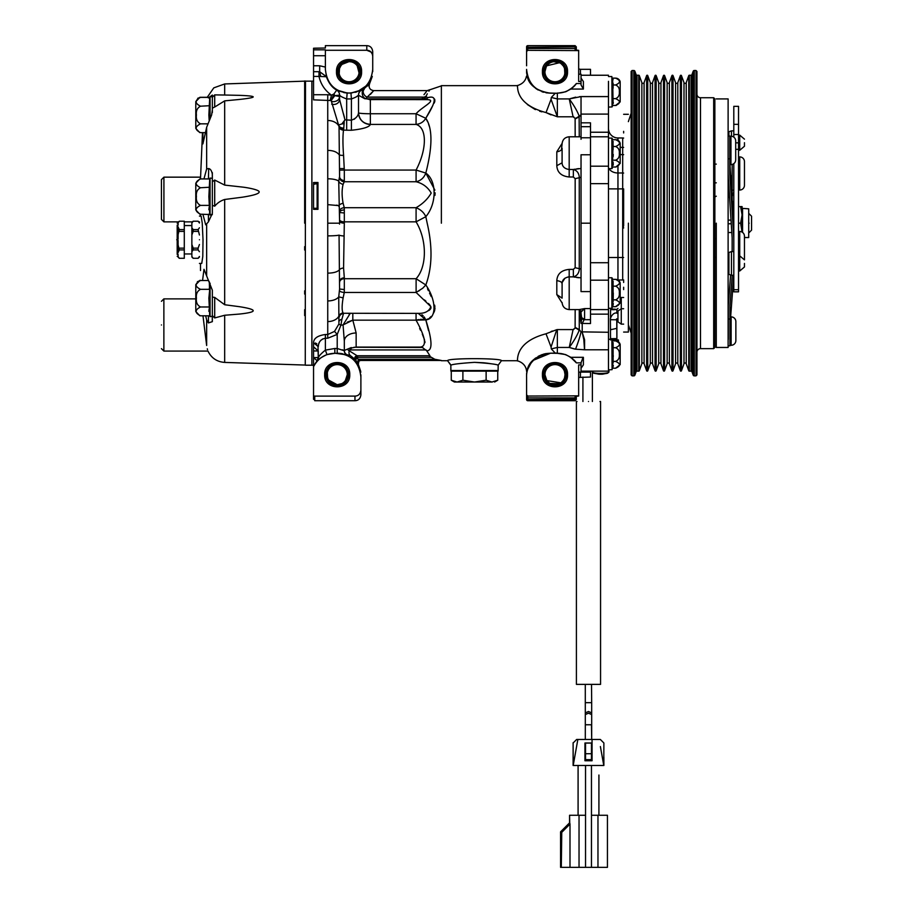 <?xml version="1.0" encoding="UTF-8"?>
<svg xmlns="http://www.w3.org/2000/svg" width="913" height="913" viewBox="0 0 913 913"><rect width="100%" height="100%" fill="white"/><g stroke="black" fill="none" stroke-linecap="round" stroke-linejoin="round"><path stroke-width="1.37" d="M599.967 401.503L600.56 401.503L600.56 684.373L576.411 684.373L576.411 401.503L577.005 401.503M616.184 306.642L615.59 306.688C620.794 304.406 620.794 302.123 615.59 299.852C618.386 298.699 619.63 296.417 619.322 293.016C619.63 289.615 618.375 287.333 615.59 286.18C620.794 283.909 620.794 281.626 615.59 279.344A4.736 4.736 0 0 1 615.784 279.355M616.184 279.389A4.736 4.736 0 0 1 620.178 282.95A4.736 4.736 0 0 0 617.975 279.994L622.689 279.994A4.736 4.736 0 0 0 623.636 279.903L623.636 282.459M613.091 366.581L612.623 368.224L615.59 368.224C620.794 365.953 620.794 363.671 615.59 361.4C618.386 360.247 619.63 357.964 619.322 354.564C619.63 351.151 618.375 348.88 615.59 347.727C620.794 345.445 620.794 343.174 615.59 340.891A4.736 4.736 0 0 1 615.784 340.903M616.184 340.937A4.736 4.736 0 0 1 620.178 344.498L618.432 341.839L618.432 339.956L612.281 339.956M613.091 103.831L612.623 78.141L615.59 78.141A4.736 4.736 0 0 1 615.784 78.141A4.736 4.736 0 0 0 615.59 78.141C620.794 80.424 620.794 82.695 615.59 84.977C618.375 86.13 619.63 88.401 619.322 91.814C619.63 95.214 618.386 97.486 615.59 98.638C620.794 100.921 620.794 103.203 615.59 105.474L615.841 105.474M616.184 78.176A4.736 4.736 0 0 1 620.178 81.748A4.736 4.736 0 0 0 616.184 78.176M616.184 166.988L615.59 167.022C620.794 164.739 620.794 162.468 615.59 160.186C618.386 159.033 619.63 156.762 619.322 153.35C619.63 149.949 618.375 147.666 615.59 146.525C620.794 144.243 620.794 141.972 615.59 139.689A4.736 4.736 0 0 1 615.784 139.689M616.184 139.723A4.736 4.736 0 0 1 620.178 143.295L620.178 163.416L615.841 167.011M304.657 81.154L224.678 83.95L224.678 95.02L239.503 95.351C248.815 95.694 253.38 96.23 253.198 96.938C253.027 97.623 248.427 98.467 239.4 99.46L224.678 100.864L224.678 185.099L242.527 187.085C247.138 187.599 260.057 189.847 259.144 192.129C258.824 193.796 253.232 195.485 242.367 197.197L224.678 199.479C220.786 200.666 217.465 202.903 214.703 206.19L212.341 205.345L212.341 213.437L208.426 221.87L205.699 224.838L202.903 214.201M206.646 224.678L205.699 224.838M224.678 185.099L214.703 180.044L212.341 181.824L212.341 174.178C211.656 170.605 210.355 168.734 208.426 168.54L206.646 168.985L206.646 127.318L202.903 143.9L202.926 132.647M575.179 50.169L578.659 50.341L578.659 81.474L581.033 81.474L581.033 84.932L583.396 89.052L570.865 89.052L565.546 91.814L557.352 93.274L550.254 93.058C536.091 91.916 528.205 84.03 526.584 69.377L526.641 73.382C527.566 72.07 524.085 89.006 550.254 93.16L555.241 93.286L551.304 97.474L551.064 99.323L557.352 116.784L546.02 112.573C511.908 103.477 518.824 83.254 517.169 85.651L517.237 86.142M578.659 51.06L577.598 50.169M696.003 375.871L694.291 375.871A1.187 1.187 0 0 1 693.184 375.083L691.963 371.751A0.947 0.947 0 0 0 691.073 371.135L689.326 371.135A0.593 0.593 0 0 1 688.767 370.746L686.222 363.751A1.187 1.187 0 0 0 683.997 363.751L681.452 370.746A0.593 0.593 0 0 1 680.345 370.746L677.8 363.751A1.187 1.187 0 0 0 675.574 363.751L673.029 370.746A0.593 0.593 0 0 1 671.911 370.746L669.366 363.751A1.187 1.187 0 0 0 667.141 363.751L664.596 370.746A0.593 0.593 0 0 1 663.489 370.746L660.944 363.751A1.187 1.187 0 0 0 658.718 363.751L656.173 370.746A0.593 0.593 0 0 1 655.055 370.746L652.51 363.751A1.187 1.187 0 0 0 650.296 363.751L647.751 370.746A0.593 0.593 0 0 1 646.632 370.746L644.087 363.751A1.187 1.187 0 0 0 641.862 363.751L639.317 370.746A0.593 0.593 0 0 1 638.758 371.135L637.012 371.135A0.947 0.947 0 0 0 636.121 371.751L634.912 375.083A1.187 1.187 0 0 1 633.793 375.871L632.081 375.871L631.145 374.923L631.145 71.454L632.081 70.506L633.793 70.506A1.187 1.187 0 0 1 634.912 71.282L636.121 74.615A0.947 0.947 0 0 0 637.012 75.243L638.758 75.243A0.593 0.593 0 0 1 639.317 75.631L641.862 82.627A1.187 1.187 0 0 0 644.087 82.627L646.632 75.631A0.593 0.593 0 0 1 647.751 75.631L650.296 82.627A1.187 1.187 0 0 0 652.51 82.627L655.055 75.631A0.593 0.593 0 0 1 656.173 75.631L658.718 82.627A1.187 1.187 0 0 0 660.944 82.627L663.489 75.631A0.593 0.593 0 0 1 664.596 75.631L667.141 82.627A1.187 1.187 0 0 0 669.366 82.627L671.911 75.631A0.593 0.593 0 0 1 673.029 75.631L675.574 82.627A1.187 1.187 0 0 0 677.8 82.627L680.345 75.631A0.593 0.593 0 0 1 681.452 75.631L683.997 82.627A1.187 1.187 0 0 0 686.222 82.627L688.767 75.631A0.593 0.593 0 0 1 689.326 75.243L691.073 75.243A0.947 0.947 0 0 0 691.963 74.615L693.184 71.282A1.187 1.187 0 0 1 694.291 70.506L696.003 70.506L696.95 71.454L696.95 374.923L696.003 375.871L696.003 70.506M749.185 232.53L751.559 230.156L751.559 216.21L749.185 213.847M744.46 142.702C744.46 138.125 744.46 138.125 744.46 142.702L744.46 146.251L739.724 150.28L739.724 135.124L738.537 135.124M738.537 271.001L739.724 271.001L744.46 266.973L739.724 271.001L739.724 231.468A4.736 4.736 0 0 1 744.46 236.205L744.46 259.874L744.46 236.205M728.118 253.609A1.187 1.187 0 0 1 728.905 252.49L731.439 251.589L731.439 275.258L733.801 275.258M728.118 132.887A1.187 1.187 0 0 1 728.905 131.769L731.439 130.867L731.439 136.22M729.784 164.602L730.959 164.602A4.736 4.736 0 0 0 735.695 159.866L735.695 140.933L735.695 159.866M735.695 140.933A4.736 4.736 0 0 0 730.959 136.197L729.784 136.197M733.801 201.328A4.736 4.736 0 0 1 732.329 202.07M733.801 237.791L729.784 174.166L729.784 136.026L728.118 136.026M314.723 399.529L313.536 399.323L313.547 366.672C318.283 357.987 325.382 353.536 334.843 353.32L337.217 353.32C351.379 354.449 359.266 362.347 360.886 377.001L360.886 394.793C360.407 398.604 358.432 400.579 354.963 400.716L314.723 400.716L314.723 396.105L313.547 395.9M733.744 275.258L730.651 316.879M728.289 345.787L729.944 345.787L729.944 305.969L732.226 275.258M730.594 274.961L728.289 305.969L728.289 339.419M735.695 142.839L738.537 142.839L738.537 106.342L733.801 106.342L733.801 137.144M733.801 163.655L733.801 291.829L738.537 291.829L733.801 291.829M729.955 164.602L733.801 225.385M728.118 174.166L732.146 237.791L732.146 251.589M716.283 98.912L728.118 98.912L728.118 347.465L728.118 223.183M732.146 196.238L733.801 192.312M733.801 190.166L732.146 190.166M732.146 164.454L732.146 175.844L730.674 175.844M732.146 199.171L732.146 175.844M738.537 142.839L738.537 149.321L735.695 149.321M738.537 291.829L738.537 149.321M716.283 223.183L716.283 347.465L716.283 223.183M744.46 185.316L744.46 161.635L744.46 185.316A4.736 4.736 0 0 1 739.724 190.041L738.537 190.041M738.537 156.91L739.724 156.91A4.736 4.736 0 0 1 744.46 161.635M738.537 231.468L739.724 231.468M744.46 263.423C744.46 258.847 744.46 258.847 744.46 263.423L744.46 266.973M738.537 255.857L739.724 255.857L744.46 259.874L744.46 237.54L748.717 237.54L748.717 208.826L748.717 237.54M714.868 257.386L716.283 257.386L714.868 257.386M740.603 206.612L742.086 214.897L742.086 206.612L738.537 206.612M733.801 206.612L732.614 206.612M742.086 232.107L742.086 214.897L740.603 223.183L742.075 232.096M740.603 223.183L738.537 223.183M748.717 208.826L742.086 208.358M714.868 347.465L714.868 98.912L713.681 97.725L700.499 97.725L700.499 348.64L713.681 348.64L714.868 347.465M713.681 348.64L713.681 97.725M749.185 223.183C749.185 235.406 749.185 235.406 749.185 223.183C749.185 210.971 749.185 210.971 749.185 223.183M716.283 238.692L714.868 238.692M714.868 182.828L716.283 182.828M716.283 164.123L714.868 164.123M700.499 348.64A3.549 3.549 0 0 0 696.95 352.19M696.95 94.176A3.549 3.549 0 0 0 700.499 97.725M360.886 390.182C360.407 393.982 358.432 395.957 354.963 396.105L314.723 396.105M313.547 375.871L313.547 378.233M313.547 365.942L313.547 365.097M313.547 366.672L313.547 357.611L317.096 360.738L313.547 366.079L313.547 365.211L311.881 365.211M334.843 353.32L326.957 354.575C321.091 357.462 317.804 359.574 317.096 360.932L318.272 357.611L313.547 357.611L313.547 342.695C313.752 338.301 317.701 335.573 325.382 334.512L327.744 334.512L334.512 331.396L338.928 324.001L338.734 296.862A11.835 6.482 180 0 1 327.744 300.936L327.744 321.57A11.835 8.194 0 0 0 338.734 316.412A4.736 4.508 -45.7 0 1 343.128 313.011L343.562 313.273A4.736 4.611 -59.3 0 0 339.043 316.982M313.547 399.049L313.547 399.312A3.549 3.549 0 0 0 314.723 399.517L313.547 399.049L314.723 399.517M355.922 362.484L353.913 360.213M344.977 354.621L334.843 353.217L334.843 348.492L325.382 350.113L326.957 354.575M360.498 392.293L360.738 391.483M324.663 374.684C323.887 390.867 350.535 390.867 349.759 374.684C350.535 358.501 323.887 358.501 324.663 374.684M313.547 350.957L318.272 350.957L313.547 346.837M339.545 290.562A4.736 1.7 -176.3 0 0 344.269 292.457L343.128 297.866L338.734 296.862L339.579 289.022L339.054 235.132A11.835 1.061 180 0 1 327.744 235.874L327.744 300.936M311.881 223.183L311.881 81.154L311.881 223.183M337.354 353.217L340.629 353.445M341.04 353.502L342.706 353.81M344.909 354.392L345.867 354.701M356.161 356.721L355.785 359.95L357.691 356.161L356.161 356.721L358.216 359.243L357.759 362.655L360.612 371.055L355.785 359.95L350.227 355.454L347.077 354.758A4.736 4.736 0 0 1 344.315 350.455L351.265 347.568M360.612 371.032L360.703 371.705M360.761 372.299L360.612 371.055M360.886 377.001L360.886 374.844M360.886 380.595C360.886 394.336 360.886 394.336 360.886 380.595L360.886 384.259M327.345 372.721L327.573 377.548M327.151 374.684A10.066 10.066 0 0 1 337.217 364.618A10.066 10.066 0 0 1 347.271 374.684A10.066 10.066 0 0 1 337.217 384.738A10.066 10.066 0 0 1 327.151 374.684L327.801 378.222M328.783 380.173L337.217 384.738L341.907 383.586M327.151 374.444L327.322 372.824M331.316 382.832L332.252 383.437M332.515 383.586L333.861 384.168M333.896 384.179L337.205 384.738M346.643 371.192L346.255 370.267M347.271 374.684C345.959 368.43 345.959 368.43 347.271 374.684L345.354 380.595M325.85 374.684A11.367 11.367 0 0 0 337.217 386.039A11.367 11.367 0 0 0 348.572 374.684A11.367 11.367 0 0 0 337.217 363.317A11.367 11.367 0 0 0 325.85 374.684M347.077 354.758L337.217 353.217L337.217 348.492L344.315 350.763L344.315 341.302M318.272 350.957L318.272 357.793A4.736 4.736 -0 0 1 317.096 360.932M325.382 334.512L325.382 338.221C320.828 339.225 318.466 342.044 318.272 346.678L313.547 342.695M339.545 224.119L339.579 221.106A4.736 2.054 180 0 0 344.315 223.16L343.573 268.023A4.736 2.659 174.9 0 0 339.054 270.191C336.886 272.085 333.119 273.067 327.744 273.135M317.975 182.497L317.975 209.339L313.547 209.339L313.547 182.497L317.975 182.497L317.142 183.399L317.142 208.541L313.547 208.278L316.423 208.278M339.579 221.22L338.723 181.105A11.835 3.698 180 0 0 327.744 178.788L327.744 235.874M339.545 177.35A4.736 4.508 -168.6 0 0 344.269 181.744L343.117 184.3A4.736 3.641 -160 0 1 338.723 181.105L339.579 176.483L339.031 126.485A11.835 8.559 180 0 0 327.744 120.493L327.744 178.788M313.547 89.234L313.547 89.896C313.547 78.256 313.547 78.256 313.547 89.896L313.547 83.779M336.543 205.151L338.575 205.562M338.746 205.71L338.894 206.486M318.272 357.611L317.964 345.251M316.834 343.824L315.373 343.003M318.272 346.666L318.58 344.429M318.751 343.847L319.31 342.512M320.121 341.188L321.205 339.978M322.392 339.088L325.279 338.221M318.443 357.565L318.272 357.793C318.785 356.15 321.148 353.582 325.382 350.113L325.382 338.221L327.744 338.221L327.744 321.57M343.767 350.478L342.512 349.793M358.181 363.408A2.362 2.362 -63.6 0 1 360.475 360.475L358.832 361.16L358.387 363.899M358.216 359.243L360.509 360.475L358.832 361.16M348.184 350.147L357.109 355.75L429.932 355.75L357.109 355.75C354.895 356.332 354.29 357.634 355.294 359.642M347.077 355.066A4.736 4.736 -0 0 1 344.315 350.763M339.579 282.505A4.736 3.789 180 0 1 344.315 278.716L344.315 289.558L339.579 289.022M344.315 289.558L344.269 292.457L416.111 292.457L422.753 288.2L425.823 284.97C436.825 300.765 436.642 319.025 425.789 319.881C432.397 340.686 432.694 350.969 426.691 350.74L429.932 355.75M343.573 268.023L344.315 277.837A4.736 3.698 0 0 0 339.579 281.535M343.117 184.3C341.782 189.607 341.782 195.93 343.117 203.279A4.736 2.054 166 0 0 338.723 205.608L327.744 204.638M317.975 209.339L317.142 208.541L317.975 209.339M313.547 184.46L317.142 183.399M338.997 127.158A4.736 4.04 -172.6 0 0 343.493 130.137C342.74 136.14 342.763 144.539 343.573 155.336A4.736 1.392 175.6 0 1 339.054 154.651C336.886 151.9 333.119 150.474 327.744 150.371M339.579 168.574L344.315 168.574L339.579 168.574L339.579 177.715M331.693 104.185L333.667 104.47A5.923 4.987 180 0 0 339.579 99.494L344.966 119.843L351.414 120.185C355.773 118.61 358.147 116.145 358.512 112.813L358.512 112.79A11.835 11.618 180 0 0 370.358 124.43C369.377 127.067 363.066 129.018 351.414 130.262L343.493 130.137L343.699 129.087A4.736 3.629 -178.1 0 1 339.031 126.485L331.157 100.544L313.547 99.859L313.547 48.252L325.382 48.001L325.382 45.65L366.798 45.65C370.267 45.798 372.242 47.773 372.721 51.573L372.721 55.122M426.691 350.74L422.046 347.26L420.459 347.077C426.964 346.118 425.492 337.148 416.054 320.166L425.789 319.881L418.291 313.376L343.562 313.273L341.884 319.299A4.736 2.511 3.7 0 0 339.339 320.954M348.914 313.798L350.227 313.376L343.06 324.925L352.817 320.166L356.15 332.983A11.835 8.126 -0 0 0 344.315 341.108L343.06 324.925L340.926 325.165L337.217 334.409L340.926 325.165A4.736 0.833 16.8 0 1 338.928 324.001M327.744 338.221L337.217 334.409L334.512 331.396M340.926 325.165L341.884 319.299M343.128 297.866C341.804 305.718 341.804 310.774 343.128 313.011M429.384 356.161L434.816 359.288L441.367 360.475L360.487 360.475M355.979 347.077L420.459 347.077M344.315 277.837L344.315 278.716L416.111 278.716C427.067 266.722 427.17 240.187 416.088 221.836L425.812 216.689L427.181 223.183C432.694 246.909 432.237 267.498 425.823 284.97L416.111 278.716L416.111 292.457L430.81 306.597C429.247 311.23 425.07 313.49 418.291 313.376M344.315 212.98L339.579 212.524A4.736 2.556 180 0 1 344.315 209.967L344.269 207.696A4.736 3.458 -5 0 0 339.545 211.188M343.117 203.279L344.269 207.696L416.088 207.696C422.685 203.919 427.729 199.034 431.221 193.054C427.775 187.165 422.73 183.387 416.088 181.744C420.79 180.694 424.031 177.795 425.812 173.059C436.928 180.797 436.813 203.736 425.812 216.689L425.663 216.347C423.826 212.432 420.631 209.556 416.088 207.696L416.088 221.836L344.315 221.836L344.315 223.16M434.885 190.121L425.812 173.059L416.088 170.058L416.088 181.744L344.269 181.744L344.315 180.512A4.736 4.029 0 0 1 339.579 176.483L339.579 176.437M343.573 155.336L344.315 170.058L416.088 170.058C427.079 149.116 427.158 127.649 416.066 124.408C420.368 123.985 423.609 121.931 425.8 118.268L432.796 105.531M338.985 124.876L341.873 123.963L344.966 119.843M338.095 95.329L339.579 95.066A5.923 5.912 0 0 0 336.737 90.01L347.157 93.046L346.678 98.946C342.398 97.36 340.035 96.07 339.579 95.066L339.579 99.494L339.579 95.18L334.809 95.625L333.896 93.982L331.157 100.544L334.809 95.625L339.579 96.584C339.351 99.528 337.376 101.229 333.667 101.685A5.923 5.101 0 0 1 331.693 101.389M318.979 71.693L313.547 71.693L318.979 71.693L318.979 76.418L326.386 76.738C328.76 83.186 332.206 87.659 336.737 90.136L333.896 93.982L331.487 95.18L330.244 100.202M313.547 76.418L318.979 76.418C320.783 84.258 324.948 90.513 331.487 95.18L327.744 94.724L327.744 120.493M343.699 129.087L344.224 121.543M325.382 67.083L319.676 65.77L319.676 71.693L326.455 76.681L325.382 69.479L325.382 49.827L313.547 49.827M325.382 50.272L366.798 50.272C370.267 50.409 372.242 52.383 372.721 56.195L372.721 51.573M325.382 48.001L314.723 48.184M344.406 117.298L343.471 113.817M339.579 170.446L339.579 176.483M424.442 299.909L425.903 301.164M428.425 303.458L429.372 304.428M429.783 304.919L430.788 306.528M430.913 306.882L430.947 308.058M430.765 308.605L430.171 309.439M429.692 309.906L428.676 310.625M418.93 319.561L416.054 320.166L352.817 320.166L347.248 322.175M416.054 313.376L416.077 320.235M419.649 328.406L420.505 330.232M422.32 334.124L424.511 339.727M424.83 341.108L424.967 342.58M441.367 223.183L441.367 85.651L441.367 223.183M354.073 347.26L422.776 347.488M336.498 71.693C335.733 87.876 362.37 87.876 361.594 71.693C362.37 55.499 335.733 55.499 336.498 71.693M372.721 71.625L372.721 69.377C371.1 84.03 363.214 91.916 349.051 93.058C334.888 91.916 326.991 84.03 325.382 69.377M372.721 69.377L372.721 56.195M326.455 76.681L319.573 71.693L320.703 76.167M372.333 54.084L370.998 52.018M370.986 52.007L366.798 50.272L366.798 45.65M330.346 83.882L332.264 86.073M340.264 91.368L345.65 92.806M357.885 91.346L365.748 86.164M334.809 95.625L336.92 95.431M304.657 223.183L304.657 81.006L304.657 183.068L305.262 183.068L305.262 81.006L305.262 223.034M434.919 195.428L435.124 192.871M419.592 290.482L418.611 291.087M421.909 314.768L423.176 315.795M424.203 316.959L425.789 319.881L428.551 330.62M425.835 319.87L428.391 318.785M429.487 317.998L431.198 316.4M432.876 314.312L434.337 311.516M434.622 310.671L434.987 308.023M434.908 306.722L434.634 305.136M431.233 296.599L429.544 293.084M428.425 290.722L427.512 288.77M425.755 319.87L425.07 319.63M424.009 319.413L420.357 319.379M434.132 103.146L434.656 101.891M434.714 101.697L434.85 101.115M434.885 100.122L434.736 99.54M434.554 99.14L433.607 98.136M430.365 97.155L427.877 97.623L426.097 96.812L426.268 95.865C431.039 87.637 431.039 87.637 426.268 95.865L426.097 96.812L427.832 97.634C438.548 94.667 434.303 104.55 425.8 118.268C432.648 128.185 432.648 146.457 425.812 173.059M426.542 95.272L427.295 93.822M428.893 91.197L429.35 90.547M429.966 89.736L441.367 85.89M429.395 126.53L428.585 124.134M427.661 121.851L425.823 118.302L416.066 113.748C422.114 106.718 438.468 99.528 426.166 99.62L427.832 97.634A4.736 4.576 -82.4 0 1 424.454 99.209L422.274 98.809A4.736 4.691 104.4 0 0 426.097 96.812M581.033 277.894L573.353 276.856C576.662 276.011 578.625 273.706 579.219 269.928L579.264 268.662L575.167 267.714L575.167 178.663L579.264 177.715L579.264 268.662L581.033 269.027L581.033 177.339L579.264 177.715L579.219 176.437C578.625 172.671 576.662 170.354 573.353 169.51L581.033 168.483L581.033 177.339M574.836 169.19L573.353 169.51L573.353 176.985L575.167 178.663M573.353 176.985L569.187 176.985C561.369 176.198 557.238 172.431 556.804 165.687L556.804 151.798L562.111 143.387M575.167 136.79L575.122 118.359L573.09 116.784L557.352 116.784L557.352 98.924L569.244 98.924C573.821 105.132 577.107 110.804 579.127 115.917L579.264 136.79M527.337 104.504L535.372 109.628M539.686 111.249L541.877 111.843M551.064 99.323L546.02 112.573L551.03 114.867M575.726 97.143L569.244 98.924L573.09 116.784L573.809 116.91M573.809 329.456L573.204 329.582M552.445 331.008L551.098 331.476M546.134 333.724L556.747 329.673L551.064 347.043L546.02 333.793C512.125 342.66 518.652 363.42 517.169 360.715C522.396 362.29 525.477 365.371 526.413 369.948L526.459 370.153M551.064 347.043L551.304 348.903L557.352 347.442L557.352 329.582L556.747 329.673M557.352 329.582L573.09 329.582L575.122 328.018L575.167 309.587M562.111 302.99L556.804 294.579L556.804 280.679C557.238 273.934 561.369 270.18 569.187 269.381L573.353 269.381L573.353 276.856L574.916 277.198M575.167 267.714L573.353 269.381M474.509 362.347C460.198 363.306 452.312 364.264 450.839 365.211L447.575 360.715C446.811 357.942 502.549 358.033 501.431 360.715L498.178 365.211C496.74 364.264 488.843 363.306 474.509 362.347L483.548 362.769M363.545 89.371C361.845 89.554 361.091 97.052 365.656 98.65L370.358 99.62L370.358 113.748L416.066 113.748L416.066 124.408L370.358 124.408L370.358 113.748A11.835 0.959 -0 0 1 358.512 112.79C359.266 119.797 363.214 123.677 370.358 124.408L366.227 123.689M336.737 90.136A5.923 5.912 60.7 0 1 339.579 95.18A5.923 5.912 0 0 0 336.737 90.136L336.737 90.01M347.157 93.046L350.946 93.046L361.354 90.01A5.923 5.912 -0 0 0 358.512 95.066C358.067 96.07 355.693 97.36 351.414 98.946L350.946 93.046L352.076 92.932M337.684 71.693A11.367 11.367 0 0 0 349.051 83.049A11.367 11.367 0 0 0 360.407 71.693A11.367 11.367 0 0 0 349.051 60.326A11.367 11.367 0 0 0 337.684 71.693M358.512 112.813L358.512 95.283A5.923 5.912 180 0 1 361.354 90.227L361.354 90.227C364.413 88.356 364.721 88.435 362.267 90.49L369.628 83.551C368.384 87.568 369.754 89.919 373.748 90.627L367.174 97.109A4.736 3.39 51.5 0 1 363.568 93.548A4.736 3.39 51.5 0 1 364.15 89.417L362.963 90.25A4.736 4.713 -112.5 0 0 362.86 90.33M372.276 76.418L369.628 83.551M372.721 65.77C372.721 52.03 372.721 52.03 372.721 65.77L372.721 62.027M340.857 65.85L339.499 68.509L339.202 73.736M369.297 83.939L367.722 85.97M360.475 90.376L359.596 90.798M359.551 90.809L358.969 91.072M356.721 91.905L355.248 92.327M346.929 93.023L346.016 92.932M345.068 92.795L343.596 92.51M339.762 91.323L339.157 91.072M338.529 90.798L337.605 90.376M356.447 117.184L354.153 119.318M426.268 95.865A4.736 3.926 26.5 0 1 422.491 97.109C428.448 88.493 428.448 88.493 422.491 97.109L422.274 98.809L366.056 98.809M430 89.679L427.158 90.627L423.974 94.667M556.804 151.798A7.099 3.686 0 0 0 562.088 148.226L562.088 162.822C562.203 166.554 564.576 168.791 569.187 169.51L569.187 176.985M562.088 162.822L556.804 165.687M575.167 118.975L579.264 116.773L581.033 114.524L581.033 139.278M579.127 115.917A7.099 5.375 -9.3 0 1 575.122 118.359M526.459 76.224L526.413 76.418C525.5 80.983 522.419 84.064 517.169 85.651L441.367 85.651M550.185 93.16L546.077 92.806M543.532 92.236L541.957 91.734M538.156 90.01L535.554 88.321M531.377 84.316L530.248 82.798M529.072 80.88L528.273 79.26M527.703 77.845L527.315 76.658M573.353 169.51L569.187 169.51L569.187 136.79C564.885 137.212 562.511 139.575 562.088 143.889L561.484 149.721M573.353 276.856L569.187 276.856C564.565 277.586 562.191 279.823 562.088 283.555L561.484 282.345M562.18 282.448L564.999 278.145M567.977 276.959L568.856 276.867M526.664 371.682L526.413 369.948M527.337 369.639L531.469 361.947M532.861 360.407L535.669 357.976M538.214 356.332L542.276 354.529M543.475 354.153L546.1 353.559M551.304 348.903L555.241 353.091L550.254 353.205C524.108 357.36 527.554 374.307 526.641 372.983L526.584 374.752L526.641 372.983M573.09 329.582L569.244 347.442L557.352 347.442L557.352 353.103L555.241 353.091M575.122 328.018A7.099 5.375 9.3 0 1 579.127 330.46C577.107 335.573 573.809 341.234 569.244 347.442L575.51 349.188L584.582 349.782L584.582 339.682L582.209 332.275L583.818 339.659L584.525 349.713M579.127 330.46L579.264 329.604L575.167 327.39M562.1 283.327L562.088 298.14L556.804 294.579M562.088 283.35L562.088 283.555A7.099 2.967 -0 0 0 556.804 280.679M441.367 360.715L447.575 360.715L451.033 365.166M483.593 362.769L487.679 363.237M487.884 363.271L490.977 363.739M349.051 81.748A10.066 10.066 0 0 1 338.985 71.693A10.066 10.066 0 0 1 349.051 61.628A10.066 10.066 0 0 1 359.106 71.693A10.066 10.066 0 0 1 349.051 81.748M358.375 95.146L364.846 98.775M365.736 98.809L367.174 97.109L422.491 97.109M357.188 65.77L359.037 72.869M358.718 68.897L357.759 66.649M342.227 64.298L349.051 61.628L351.277 61.879M370.313 94.496L373.326 91.095M356.424 96.789L357.691 95.762M305.262 206.464L304.657 206.464M304.657 246.647L304.657 250.036M304.657 290.836L304.657 294.077M304.657 309.69L304.657 315.59M304.657 186.104L305.262 186.104M370.279 99.62L424.454 99.209M569.244 98.924L581.033 96.607L581.033 97.383M581.033 112.539L581.033 114.524M590.494 136.79L608.48 136.79L608.48 81.337M555.241 93.286L557.352 93.274L557.352 98.924L551.304 97.474M545.323 68.886L544.924 71.682L546.294 66.626M545.985 76.178L545.552 75.163M526.584 65.77C526.584 52.03 526.584 52.03 526.584 65.77L526.584 51.505L527.771 50.318L578.659 50.603M526.641 73.382L526.584 71.625M531.549 83.893L533.557 86.164M581.033 137.737L581.033 96.607L579.515 96.687M566.402 91.471L572.885 87.477L576.411 83.528L581.033 83.528L576.343 83.528C571.024 89.931 564.702 93.103 557.352 93.058M578.751 168.62L576.685 168.871M576.685 277.495L578.751 277.746M569.29 347.465L574.608 349.017M550.254 353.205L557.352 353.32C564.668 353.251 571.002 356.424 576.343 362.849L581.033 362.849L581.033 364.892L578.659 364.892L578.659 395.843L527.771 396.048L526.584 394.861L526.584 396.699L526.584 377.001C526.048 364.07 538.122 353.011 550.254 353.32L533.557 360.213M530.624 363.773L528.239 368.293M560.89 382.832L546.853 380.595L544.924 374.684C546.236 368.441 546.236 368.441 544.924 374.684A10.066 10.066 0 0 1 554.99 364.618A10.066 10.066 0 0 1 565.044 374.684L565.044 374.809M545.129 372.698L544.924 374.684A10.066 10.066 0 0 0 554.99 384.738A10.066 10.066 0 0 0 565.044 374.684L564.428 371.203M545.323 377.468L546.294 379.74M581.033 371.135L608.48 371.135L608.48 137.486M557.352 353.32L565.546 354.564L570.865 357.325L583.396 357.325L583.396 364.812L581.033 368.316M579.264 309.598L579.264 329.604L581.033 331.853L608.48 332.275M580.291 318.443A7.099 2.317 149.6 0 1 581.729 318.386L581.033 323.396L579.447 310.477A7.099 4.405 180 0 1 581.033 313.239L581.581 317.279A7.099 2.02 -27.5 0 0 579.995 317.153M569.187 269.381L569.187 309.587L579.253 309.587L584.582 308.583L581.033 312.006L581.033 313.239M498.178 370.541L450.839 370.541L450.839 365.211L450.908 371.135L498.099 371.135L498.178 365.211L501.431 360.715L517.169 360.715M305.262 365.063L224.678 362.415L224.678 315.259L214.703 317.941L212.341 315.601M582.209 332.275L582.209 323.544L584.582 318.831L584.582 308.583L590.494 308.583L590.494 291.601L581.033 291.601L581.033 223.183L590.494 223.183L590.494 154.948M581.033 122.833L590.494 122.833L590.494 154.765L581.033 154.765L581.033 223.183M581.033 78.062L583.396 81.565L583.396 89.052M581.033 81.474L581.033 74.238L578.659 74.238M542.448 71.693C541.671 87.876 568.308 87.876 567.532 71.693C568.308 55.499 541.671 55.499 542.448 71.693M526.584 51.505L526.584 46.837A1.187 1.187 0 0 1 527.771 45.65L575.11 45.65L576.297 46.837L575.11 46.837L575.11 45.65L576.297 46.837L576.297 49.679A1.187 1.187 -0 0 0 575.11 48.492L527.771 48.492L527.771 47.305L575.11 46.837L526.584 47.305M546.853 65.77L559.521 62.712M561.267 63.83L563.15 65.816M559.954 62.94L553.814 61.696M564.554 74.798L565.044 71.693A10.066 10.066 0 0 1 554.99 81.748A10.066 10.066 0 0 1 544.924 71.693A10.066 10.066 0 0 1 554.99 61.628A10.066 10.066 0 0 1 565.044 71.693L564.633 68.817M564.827 73.805L564.542 68.521M564.805 73.919L564.656 74.489M575.977 84.167L575.19 85.137M574.859 85.514L573.878 86.552M580.44 74.238L580.44 69.32L590.494 69.32L590.494 75.243L608.48 75.243L581.033 75.243M570.374 356.994L576.343 362.849M576.297 396.196L576.297 399.54L575.11 400.716L575.11 399.061L526.584 399.54L526.584 396.699A1.187 1.187 180 0 0 527.771 397.874L527.771 396.048M546.853 380.595L549.398 383.049M550.014 383.426L559.532 383.654M561.278 382.536L563.264 380.401M565.044 374.604L564.519 377.902M571.926 358.113L572.782 358.82M574.06 360.007L574.699 360.669M575.167 361.206L575.841 362.039M542.448 374.684C541.671 390.867 568.308 390.867 567.532 374.684C568.308 358.501 541.671 358.501 542.448 374.684M576.411 362.849L581.033 362.849L582.768 358.113M578.659 372.127L581.033 372.127L581.033 364.892M581.033 310.797L581.033 312.006L579.253 309.587M584.582 318.831A3.549 3.332 180 0 1 581.581 317.279L581.729 318.386A3.549 3.287 26.6 0 0 584.366 319.687L590.494 319.687L590.494 308.583M590.494 309.587L608.48 309.587M590.494 223.183L590.494 291.601M202.549 280.531L203.998 269.301L212.341 290.208L212.341 297.124L214.703 297.398L224.678 304.737L239.503 306.7C248.815 308.16 253.38 309.53 253.198 310.785C253.027 312.006 248.427 313.102 239.4 314.061L224.678 315.259M208.426 97.931L212.341 95.055L212.341 112.55L212.341 97.862M224.678 95.02L214.703 94.895L214.703 107.015L224.678 100.864M208.7 168.597L208.426 178.937M206.646 127.318L211.611 115.015L212.341 109.914M214.703 107.015L212.341 108.168M212.341 297.124L212.341 321.661L208.426 322.928L206.646 319.995L206.646 345.479C208.301 352.897 208.301 352.897 206.646 345.479L202.983 315.795M212.341 205.345L212.341 196.569M608.492 270.933L608.492 270.111M613.102 304.999L611.87 308.286L611.87 277.746L608.48 277.746L608.492 168.62L608.492 188.877L617.953 188.877L617.953 279.983M608.492 138.091L608.492 128.505L608.48 138.091L611.87 138.091L611.87 168.62L608.48 168.62M623.636 279.994L622.689 279.994L623.636 279.949L622.689 279.994L622.689 257.512L608.492 257.512L608.492 269.757M566.357 71.693A11.367 11.367 0 0 1 554.99 83.049A11.367 11.367 0 0 1 543.623 71.693A11.367 11.367 0 0 1 554.99 60.326A11.367 11.367 0 0 1 566.357 71.693M543.623 374.684A11.367 11.367 0 0 1 554.99 363.317A11.367 11.367 0 0 1 566.357 374.684A11.367 11.367 0 0 1 554.99 386.039A11.367 11.367 0 0 1 543.623 374.684M578.659 390.285L578.659 396.037L577.473 396.048M578.659 395.843L575.247 396.196M590.494 371.135L590.494 377.046L578.659 377.446M583.818 339.659A3.549 1.141 -0 0 0 584.582 339.682M590.494 319.687L590.494 323.544L581.033 323.396M207.513 349.622L207.297 348.8M212.341 172.683L212.341 178.982M210.058 196.569L210.058 178.069L210.058 215.069L210.058 196.569L208.872 196.569L209.716 178.937L210.058 178.069L212.341 178.309M212.341 188.432L212.341 182.235M200.506 270.533L200.506 263.423M202.481 132.647L200.506 178.937L200.506 177.156L163.918 177.156L163.918 221.87L161.441 219.394L161.441 179.633L163.918 177.156M212.318 95.066L212.318 96.755M199.433 216.084L201.111 216.084L202.23 223.023L203.017 239.754L202.789 256.496L201.75 263.423L199.433 263.423M209.534 187.245L200.506 187.747C197.276 189.448 195.907 192.381 196.409 196.569C195.918 200.757 197.276 203.702 200.506 205.379C194.674 208.312 194.674 211.257 200.506 214.201L200.506 216.084L200.506 214.201L212.341 214.612M206.646 319.995L205.699 315.795M203.953 178.937L206.646 168.985M212.341 178.514L212.341 172.899M212.341 181.824L212.341 205.037M212.318 174.041L212.318 178.286M212.341 315.966L212.341 298.163M212.284 316.56L212.295 321.65M620.178 147.381L622.689 147.381L622.689 137.966L617.953 137.966A9.472 9.472 0 0 1 608.492 128.505M576.297 396.699A1.187 1.187 180 0 1 575.11 397.874L527.771 397.874L527.771 399.54L576.297 399.54L575.11 400.716L527.771 400.716A1.187 1.187 0 0 1 526.584 399.54L527.771 399.54L527.771 400.716A1.187 1.187 0 0 1 526.584 399.54M462.891 371.135L462.891 380.219L457.082 382.022L451.273 380.219L451.273 371.135M494.629 382.022L497.745 380.219L491.936 382.022L486.127 380.219L474.509 382.022L462.891 380.219M486.127 380.219L486.127 371.135M497.745 380.219L497.745 371.135M195.793 298.871L163.872 298.871L163.872 351.071L207.981 351.071C211.371 358.056 216.929 361.845 224.678 362.415M212.341 96.972L210.058 96.516L209.716 97.383L208.872 115.015L210.058 115.015L210.058 96.516L210.058 118.291M199.433 239.754C199.433 209.214 199.433 209.214 199.433 239.754C199.433 270.294 199.433 270.294 199.433 239.754M210.058 283.167L210.058 316.663L210.058 298.163L208.872 298.163L209.716 315.795L200.506 315.795C194.674 312.851 194.674 309.906 200.506 306.973C197.276 305.296 195.918 302.351 196.409 298.163C195.907 293.975 197.276 291.042 200.506 289.341L209.716 289.341L208.872 298.163M615.841 306.677L612.623 306.688L612.954 300.891M613.102 296.44L613.091 280.999M613.102 284.479L612.623 286.168L615.59 286.18M613.102 165.333L613.125 161.989M613.274 163.895L613.114 165.31M615.59 160.186L612.623 160.186L613.091 141.332M613.262 154.445L613.102 156.785M613.114 144.802L613.091 149.789M612.943 99.665L613.125 100.441M613.274 102.347L613.114 103.762M615.59 78.141L612.623 78.141L613.091 79.785L612.623 78.176M615.59 84.977L612.623 84.977L613.114 83.266L613.091 88.241L612.623 85.023M615.59 340.891L612.623 340.891L612.087 339.453L612.087 369.674L612.623 361.4L613.125 363.191L613.091 342.546M613.274 365.097L613.114 366.512L613.285 365.097M613.262 355.659L613.228 356.526M613.114 346.016L613.091 350.991M613.285 293.016L613.125 301.644M613.274 303.55L613.114 304.965M613.114 284.468L612.623 286.168M612.623 286.226L613.091 289.455M592.389 401.503L592.389 371.99A8.285 1.438 0 0 0 600.674 373.428A8.285 1.438 0 0 0 608.96 371.99L608.96 369.833M582.916 377.046L582.916 401.503M618.432 339.956L618.432 341.839M451.273 380.219L454.389 382.022L491.936 382.022C495.519 382.022 495.519 382.022 491.936 382.022L492.255 382.022M161.441 324.971C161.441 355.511 161.441 355.511 161.441 324.971C161.441 294.431 161.441 294.431 161.441 324.971M209.716 97.383L200.506 97.383C194.674 100.327 194.674 103.26 200.506 106.205L209.534 105.703M209.511 105.646L209.328 105.041M208.872 115.015L209.145 120.117M208.872 209.762L209.111 207.422M208.872 196.569L209.716 214.201M209.511 187.188L209.328 186.594M209.305 281.752L209.534 288.839M209.511 288.782L209.328 288.188M208.872 311.356L209.111 309.016M615.59 139.689L612.623 139.689L612.087 138.24L612.087 168.471L612.623 167.022L615.59 167.022M612.623 146.525L615.59 146.525M612.623 78.141L612.087 106.924L612.623 105.474L616.184 105.44L620.178 101.868L620.178 81.748M612.623 98.638L615.59 98.638M612.623 361.4L615.59 361.4M612.623 347.727L615.59 347.727M612.623 299.852L615.59 299.852M612.087 308.126L612.087 277.906L612.623 279.344L615.59 279.344M588.486 401.503C604.064 401.503 604.064 401.503 588.486 401.503C572.908 401.503 572.908 401.503 588.486 401.503M616.298 339.956L612.246 339.876M616.537 338.632L610.854 338.677L610.5 339.956M616.766 319.664L616.891 339.853M623.636 228.033L622.689 223.183L623.636 218.333L623.636 188.877L622.689 188.877L622.689 223.183L623.636 228.033M458.783 382.022L456.751 382.022L458.783 382.022M207.24 97.292L200.506 97.292L197.676 98.33M199.742 97.349L200.335 97.292M200.506 106.205C197.276 107.894 195.907 110.838 196.409 115.015C195.918 119.215 197.276 122.148 200.506 123.837L207.559 123.837M199.742 97.451L200.335 97.394M205.687 132.647L200.506 132.647C194.674 129.703 194.674 126.77 200.506 123.837M199.433 256.485L198.11 258.299L193.191 258.299L191.867 256.485L191.867 251.726L193.191 249.911L198.11 249.911L199.433 251.726M199.433 227.782L198.11 229.597L193.191 229.597L191.867 227.782L191.867 223.023L193.191 221.208L198.11 221.208L199.433 223.023M198.11 229.597L199.433 234.995M199.433 244.513L198.11 248.142L193.191 248.142L191.867 244.513L191.867 234.995L193.191 231.377L198.11 231.377M198.11 248.142L198.11 249.911M209.716 205.379L200.506 205.379M209.716 178.937L200.506 178.937C194.674 181.87 194.674 184.814 200.506 187.747M199.742 178.994L200.335 178.937M209.716 306.973L200.506 306.973M208.643 280.531L200.506 280.531C194.674 283.464 194.674 286.408 200.506 289.341M199.742 280.588L200.335 280.531M620.178 364.618L615.59 368.224L620.178 364.618L620.178 344.498M615.59 306.688L620.178 303.082L620.178 282.95M616.857 328.315L610.82 329.696L610.466 328.486L610.5 338.757M623.636 223.183L623.636 225.796M623.636 287.264L623.636 289.592M623.636 131.346L623.636 132.933M623.636 202.583L623.636 205.185M623.636 218.333L623.636 225.42M623.636 220.957L622.689 223.183L622.689 257.512L623.636 257.512M200.609 280.359L197.356 281.729M199.742 280.417L200.335 280.359M199.799 97.349L195.793 101.56L195.793 128.379L199.742 132.59M193.168 258.299L191.867 256.998M191.867 227.782L191.867 234.995M191.867 244.513L191.867 251.726M193.191 231.377L193.191 229.597M193.191 249.911L193.191 248.142M199.799 178.994L195.793 183.205L195.793 209.922L199.742 214.133M199.799 280.405L195.793 284.628L195.793 311.516L199.742 315.727M616.264 319.778L610.717 319.698L610.363 318.489L610.466 328.486M617.953 305.182C617.953 312.212 617.953 312.212 617.953 305.182M623.636 308.742L621.274 308.742L621.274 324.126L617.953 321.878L617.953 310.991L621.274 308.742L621.274 297.49L623.636 297.49M628.372 223.183L628.372 332.07L628.372 223.183M184.289 229.597L179.325 229.597L177.19 225.077C177.19 222.544 177.19 222.544 177.19 225.077L178.115 225.077L178.115 222.806L179.325 221.208L184.289 221.208L184.289 258.299L179.325 258.299L178.115 256.701L178.115 254.442L177.19 254.442C177.19 256.964 177.19 256.964 177.19 254.442L179.325 249.911L178.115 244.958L178.115 240.416L177.19 240.416L177.19 253.768M598.928 374.113L602.432 374.113M177.19 225.739L177.19 239.092L178.115 239.092L178.115 234.561L179.325 229.597M179.325 231.377L184.289 231.377M184.289 248.142L179.325 248.142M177.19 239.092L177.19 240.416M179.325 249.911L184.289 249.911M179.29 258.299L178.115 257.124M602.306 374.204A0.593 0.593 119.7 0 0 602.409 374.204L598.939 374.204A0.593 0.593 60.3 0 0 599.042 374.204M178.115 234.561L178.115 227.999L178.115 234.561M178.115 251.509L178.115 244.958M176.711 239.754C176.711 260.456 176.711 260.456 176.711 239.754C176.711 219.052 176.711 219.052 176.711 239.754M632.081 375.871L632.081 70.506M729.944 345.285L731.13 345.285A4.736 4.736 0 0 0 735.867 340.56L735.867 321.616L735.867 340.56M735.867 321.616A4.736 4.736 0 0 0 731.13 316.879L729.944 316.879M587.835 684.373L589.136 684.373M585.29 684.373L585.29 702.679L585.29 684.373M598.643 765.482L603.778 765.505L603.881 742.999L600.332 739.45L591.692 739.45L591.681 702.679L591.692 712.882L588.497 711.501L585.301 712.882L585.29 702.679L591.681 702.679L591.521 684.373M561.301 867.35L561.757 832.336L569.997 824.085L569.997 867.35L561.757 867.35M569.997 824.085L569.712 822.704L560.571 831.846L560.571 867.35L560.571 831.846L561.757 832.336M603.39 765.482L591.453 765.482L591.464 815.275L591.464 765.482L591.464 815.275L597.969 815.275L597.969 867.35L602.34 867.35M575.681 867.35L579.036 867.35L579.036 815.275L569.564 815.275L585.541 815.275L585.541 867.35L569.997 867.35M607.442 815.275L607.442 867.35L607.442 815.275L597.969 815.275L607.442 815.275L607.442 867.35L585.541 867.35L585.541 765.482L573.216 765.505L573.113 742.771M591.464 815.275L591.464 867.35M603.858 757.197L603.835 760.757M603.881 757.197L603.881 765.482M598.917 775.034L598.917 815.275L598.917 775.034M585.541 753.727L591.464 753.727L591.464 743.079L591.464 760.757L591.464 743.079L585.541 743.079L585.541 759.65L591.464 759.65L591.464 760.757M591.464 753.727L591.464 759.65L585.541 759.65L585.541 760.757L585.541 743.079L584.948 743.079L591.692 743.079L585.301 742.999M569.564 822.853L569.564 815.275L569.712 822.704M598.38 815.275L594.454 815.275M592.046 742.999L592.046 760.757L588.497 760.757L592.046 760.757L592.046 739.45L592.046 742.999L584.948 742.999L584.948 760.757L584.948 742.999M588.497 760.757L584.948 760.757L588.497 760.757M588.497 742.999L591.464 743.079M573.113 743.878L573.136 756.854M591.453 765.482L585.53 765.482L585.541 811.052M578.351 765.482L573.604 765.482M592.879 739.45L576.662 739.45L573.113 742.999L573.113 765.482M603.778 765.505L600.389 746.549M577.849 739.45L573.204 765.505M573.113 742.942L573.113 757.197M576.662 739.45L577.609 739.45M578.089 765.482L578.089 815.275L585.541 815.275M592.046 739.45L588.497 739.45M585.301 712.916L585.301 714.571A3.196 1.381 -0.1 0 0 585.301 714.605L585.301 739.45M591.692 739.45L591.453 724.762M694.291 70.506L694.291 375.871M646.632 370.746L646.632 75.631M655.055 370.746L655.055 75.631M663.489 370.746L663.489 75.631M671.911 370.746L671.911 75.631M680.345 370.746L680.345 75.631M730.959 164.602L730.959 136.197M729.944 319.025L728.289 319.025M728.118 158.805L729.784 158.805M731.256 223.776L728.118 223.776M731.815 232.507L728.118 232.507M738.537 134.508L733.801 134.508M738.537 124.339L733.801 124.339M738.537 289.718L733.801 289.718M728.118 273.249L728.905 274.357L728.905 252.49M728.905 136.026L728.905 131.769M728.118 193.316L729.327 193.316M729.578 197.162L728.118 197.162M728.118 220.124L731.028 220.124M739.724 190.041L739.724 156.91M742.566 208.826L742.566 232.416M693.184 375.083L693.184 71.282M691.963 74.615L691.963 371.751M691.073 371.135L691.073 75.243M689.326 371.135L689.326 75.243M688.767 370.746L688.767 75.631M686.222 82.627L686.222 363.751M683.997 363.751L683.997 82.627M681.452 370.746L681.452 75.631M677.8 82.627L677.8 363.751M675.574 363.751L675.574 82.627M673.029 370.746L673.029 75.631M669.366 82.627L669.366 363.751M667.141 363.751L667.141 82.627M664.596 370.746L664.596 75.631M660.944 82.627L660.944 363.751M658.718 363.751L658.718 82.627M656.173 370.746L656.173 75.631M652.51 82.627L652.51 363.751M650.296 363.751L650.296 82.627M647.751 370.746L647.751 75.631M644.087 82.627L644.087 363.751M641.862 363.751L641.862 82.627M639.317 370.746L639.317 75.631M638.758 371.135L638.758 75.243M354.963 396.105L354.963 400.716M339.556 223.183L327.744 223.183M334.843 348.492L337.217 348.492L337.217 334.409M339.054 235.132A4.736 0.708 -175.8 0 0 343.573 235.965M313.547 184.004L317.142 183.833M313.547 94.724L327.744 94.724M311.881 81.394L311.881 364.972M339.145 317.222A4.736 4.576 143.9 0 1 343.516 313.49M360.509 360.475L441.367 360.475M434.816 359.288L358.432 359.288M357.691 357.348L430.959 357.348M426.086 349.93L349.485 349.93M356.15 332.983L356.15 347.077L351.87 347.876C348.732 350.421 348.127 352.909 350.056 355.351L349.793 355.134M344.315 209.967L344.315 221.836A4.736 2.191 0 0 1 339.579 219.645M339.031 125.868A4.736 3.241 178.5 0 0 343.836 128.071M344.155 123.643L341.873 123.963M319.676 65.77L313.547 65.77M313.547 55.727L325.382 55.727M311.653 81.154L305.49 81.154L305.262 364.972M352.817 320.166L352.817 313.376M344.315 180.512L344.315 170.058L340.458 170.115M346.678 130.262L346.678 98.946L351.414 98.946L351.414 130.262M304.657 209.682L305.262 209.682M305.262 189.653L304.657 189.653M305.262 202.914L304.657 202.914M426.166 99.62L369.297 99.574M581.033 96.595L608.48 96.595M569.187 153.35L569.187 143.193M608.48 349.782L584.582 349.782M581.033 331.853A16.571 1.906 -70.3 0 1 575.51 349.188M579.447 310.477L579.447 309.667M224.678 199.479L224.678 304.737M590.494 166.189L608.48 166.189M590.494 137.783L581.033 137.783M608.48 114.102L581.033 114.102M608.48 280.177L590.494 280.177M206.646 143.843L206.646 168.928M214.703 180.044L214.703 206.19M206.646 224.016L206.646 275.806M608.48 183.65L590.494 183.65M590.494 126.69L581.033 126.69M590.494 132.237L608.48 132.237M608.48 107.072L612.087 106.924L611.87 76.544L608.48 76.544L611.87 76.544M608.48 369.833L612.087 369.674L611.87 339.294L608.48 339.294L610.5 339.294L610.5 336.132M590.494 262.727L608.48 262.727M608.48 314.14L590.494 314.14M527.771 50.318L527.771 48.492A1.187 1.187 0 0 0 526.584 49.679M575.11 50.169L575.11 47.305L576.297 47.305M527.771 46.837L526.584 46.837A1.187 1.187 0 0 1 527.771 45.65L527.771 46.837M576.297 399.061L575.11 399.061L575.11 396.196M580.017 372.127A4.143 2.419 0 0 0 578.659 372.344M214.703 297.398L214.703 317.941M208.426 214.201L208.426 221.87M208.426 322.928L208.426 315.795M617.953 166.383L617.953 172.991A9.472 6.688 -0 0 1 609.074 168.62M623.636 173.059A4.736 3.344 0 0 0 622.689 172.991L617.953 172.991L617.953 188.877L622.689 188.877L622.689 154.594L620.178 154.594M617.953 137.966L617.953 140.328M580.44 372.127L580.44 377.046M590.494 372.116L581.033 372.116M575.11 399.54L575.11 400.716M614.004 309.119L616.891 309.427L613.388 309.735C609.816 309.496 610.021 309.29 614.004 309.119M623.636 147.404A4.736 0.97 180 0 0 622.689 147.381L622.689 154.594A4.736 4.576 180 0 1 623.636 154.685M592.765 372.527A7.909 1.37 0 0 0 593.621 373.155A7.909 1.37 0 0 0 600.674 373.908A7.909 1.37 0 0 0 607.738 373.155L608.96 371.99M633.793 375.871L633.793 70.506M634.912 375.083L634.912 71.282M636.121 371.751L636.121 74.615M637.012 75.243L637.012 371.135M731.13 345.285L731.13 316.879M578.089 775.034L578.089 815.275M585.301 712.882L585.301 724.762L591.692 724.762L591.692 714.559M585.301 723.358L585.301 714.571L588.497 713.19L591.692 714.571M731.439 251.589L733.801 251.589M731.439 130.867L733.801 130.867M716.283 347.465L728.118 347.465M728.905 274.357L731.439 275.258M738.537 150.28L739.724 150.28M744.46 139.153L739.724 135.124M714.868 196.934L716.283 196.204M716.283 238.453L714.868 238.453M313.536 399.323L314.551 399.517M313.547 81.154L311.881 81.154M339.579 221.106L339.579 210.903M311.653 365.211L305.49 365.211M427.158 90.627L373.748 90.627M305.262 81.006L304.657 81.006M569.187 309.587C564.885 309.165 562.511 306.791 562.088 302.488M569.187 136.79L581.033 136.79M224.678 83.95L213.79 87.865L207.205 97.383M611.87 308.286L608.48 308.286M575.179 396.196L577.598 396.196M214.703 94.895L212.341 97.269M580.44 69.32L578.659 68.92M209.716 315.795L210.058 316.663L212.341 316.206M161.441 348.64L163.872 351.071M161.441 301.301L163.872 298.871M199.433 221.87L198.794 221.87M192.506 221.87L184.289 221.87M178.64 221.87L163.918 221.87M617.953 308.377L616.891 309.427L616.891 313.239M616.891 319.641L616.891 339.956M610.592 308.286L610.5 317.313M623.636 138.068L622.689 137.966M199.433 256.998L198.132 258.299M199.433 222.521L198.132 221.208M615.59 105.474L620.178 101.868M199.799 97.44L195.793 101.663M191.867 222.521L193.168 221.208M199.799 280.588L195.793 284.799M623.636 324.126L621.274 324.126M628.372 332.07L623.636 332.07M628.372 114.296L623.636 114.296M184.289 253.962L191.867 253.962M184.289 225.557L191.867 225.557M610.363 318.557C612.167 313.969 614.7 312.2 617.953 313.239M616.686 318.842L616.092 319.847L617.953 319.63M620.178 298.231L621.274 297.49M592.389 371.99L593.621 373.155L598.939 374.204M602.42 374.204L607.738 373.155M631.145 333.165L628.372 324.731M631.145 113.212L628.372 121.634M177.19 256.336L178.115 256.336M177.19 223.171L178.115 223.171M178.115 222.384L179.29 221.208M591.692 723.883L591.692 724.762M585.301 714.571L585.301 724.762"/></g></svg>
